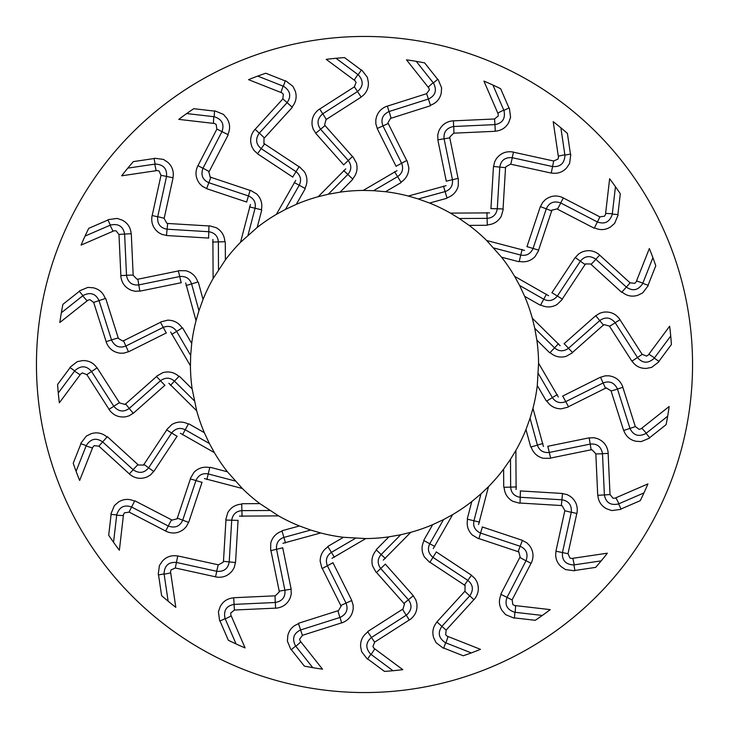 <?xml version="1.0" encoding="UTF-8"?>
<svg xmlns="http://www.w3.org/2000/svg" width="729" height="729" viewBox="0 0 729 729"><rect width="100%" height="100%" fill="white"/><g stroke="black" fill="none" stroke-linecap="round" stroke-linejoin="round"><path stroke-width="1.09" d="M568.529 406.8L562.742 396.047M617.417 388.903C614.274 382.543 609.508 380.565 603.111 382.971L565.658 401.679M605.562 388.393L600.486 377.185M562.615 396.102L599.921 377.467M692.55 364.5A328.05 328.05 0 0 1 200.475 648.6A328.05 328.05 0 0 1 200.475 80.4A328.05 328.05 0 0 1 692.55 364.5M546.349 401.023L537.291 385.541A174.067 174.067 0 0 1 532.963 408.313L543.424 446.494M547.689 446.303L588.54 437.956M588.85 437.938L593.661 437.774M608.214 453.274C607.567 446.221 603.986 441.337 597.461 438.612L593.661 437.673M610.018 494.572L608.132 453.356M615.841 498.107L612.989 498.244L610.1 494.581M615.877 497.789L647.917 483.91A307.547 307.547 0 0 1 640.272 500.65L621.026 508.988M618.374 503.985C610.474 505.598 605.808 502.573 604.387 494.927L597.853 495.301C598.345 501.434 601.288 505.935 606.665 508.815L611.768 510.573L620.725 509.389M595.83 453.885L597.716 495.173M592.13 449.921L595.948 453.839M550.605 458.067L591.684 449.675M548.955 452.499C543.123 452.9 539.269 450.44 537.41 445.1L531.159 446.95C533.136 452.846 537.109 456.609 543.087 458.249L550.158 458.35M516.105 489.569L515.886 450.422A174.067 174.067 0 0 0 525.964 429.554L530.739 446.977M520.269 490.927L561.895 493.433M562.196 493.506L566.889 494.59M576.931 513.325C578.133 506.354 575.937 500.705 570.342 496.385L566.916 494.49M567.991 553.685L576.83 513.389M572.693 558.614L569.905 558.004L568.064 553.721M572.821 558.305L607.357 553.193A307.547 307.547 0 0 1 595.629 567.39L574.88 570.461M573.623 564.948C565.576 564.456 561.849 560.328 562.46 552.564L556.045 551.242C554.942 557.293 556.61 562.405 561.057 566.579L565.54 569.595L574.498 570.771M564.811 510.71L555.954 551.088M562.259 505.926L564.939 510.692M520.05 503.046L561.795 505.561M519.895 497.242C514.155 496.121 511.075 492.74 510.655 487.109L504.14 487.273C504.523 493.478 507.384 498.144 512.742 501.279L519.54 503.21M478.57 524.552L488.485 486.68A174.067 174.067 0 0 0 503.621 469.121L503.721 487.054M482.243 526.939L521.8 540.134M522.073 540.28L526.329 542.54M531.177 563.235C534.138 556.81 533.482 550.787 529.19 545.164L526.374 542.458M512.095 599.903L531.067 563.271M515.367 605.881L512.824 604.569L512.159 599.958M515.558 605.617L550.24 609.626A307.547 307.547 0 0 1 535.25 620.297L514.41 617.891M514.619 612.242C506.974 609.681 504.441 604.733 507.038 597.397L501.188 594.454C498.554 600.013 498.846 605.38 502.062 610.565L505.607 614.638L513.954 618.092M519.832 557.421L500.796 594.19M518.92 552.29L520.269 557.594M478.889 538.585L518.984 551.962M480.247 532.945C474.989 530.375 472.884 526.311 473.941 520.761L467.608 519.23C466.369 525.327 467.927 530.575 472.292 534.986L478.361 538.613M433.263 548.618L452.645 514.61A174.067 174.067 0 0 0 471.8 501.561L467.262 518.92M436.188 551.871L470.98 574.862M471.207 575.072L474.734 578.352M474.06 599.602C478.589 594.162 479.509 588.175 476.821 581.633L474.798 578.288M446.139 630.084L473.941 599.612M447.752 636.699L445.638 634.777L446.184 630.148M448.007 636.499L480.475 649.348A307.547 307.547 0 0 1 463.225 655.772L443.724 648.054M437.017 621.992C433.035 626.685 431.923 631.943 433.691 637.784L436.051 642.641L443.232 648.136M464.865 591.283L437.008 621.81M465.056 585.861L464.993 591.328M429.937 562.259L465.202 585.56M434.839 546.504L424.05 540.645C421.271 546.212 421.417 551.689 424.488 557.074L429.417 562.141M383.263 560.145L410.791 532.307A174.067 174.067 0 0 0 432.671 524.67L423.795 540.253M385.249 564.046L412.906 595.256M413.07 595.511L415.63 599.602M409.479 619.951C415.257 615.868 417.699 610.319 416.797 603.302L415.712 599.548M374.615 642.158L409.361 619.923M374.46 648.974L372.911 646.568L374.642 642.24M374.761 648.846L402.8 669.65A307.547 307.547 0 0 1 384.475 671.4L367.635 658.898M370.642 654.113C365.293 648.072 365.575 642.513 371.489 637.456L367.899 631.988C362.842 635.488 360.408 640.281 360.6 646.377L361.63 651.68L367.134 658.843M402.563 609.244L367.689 631.56M404.34 604.341L402.855 609.608M376.519 572.456L404.559 604.095M380.52 568.246C377.248 563.389 377.458 558.824 381.149 554.541L376.428 550.058C372.309 554.714 371.034 560.036 372.61 566.032L376.055 572.21M331.987 558.332L365.776 538.567A174.067 174.067 0 0 0 388.894 536.854L376.191 549.702M332.898 562.615L351.533 599.921M351.624 600.213L353.036 604.824M341.828 622.885C348.471 620.434 352.262 615.713 353.21 608.706L353.128 604.797M302.407 635.324L341.728 622.83M300.494 641.857L299.619 639.142L302.417 635.406M300.822 641.812L322.51 669.167A307.547 307.547 0 0 1 304.358 666.106L291.327 649.676M295.473 645.83C291.873 638.613 293.587 633.328 300.603 629.965L298.553 623.751C292.757 625.819 289.167 629.829 287.782 635.761L287.399 641.156L290.862 649.493M337.928 610.756L298.462 623.286M340.908 606.482L338.11 611.184M322.291 568.483L341.181 606.3M334.42 557.284L327.995 546.823C322.81 550.249 320.204 555.07 320.168 561.266L321.899 568.128M282.925 543.315L320.687 532.963A174.067 174.067 0 0 0 343.459 537.291L327.859 546.413M282.697 547.689L291.044 588.54M291.062 588.85L291.226 593.661M275.726 608.214C282.779 607.567 287.663 603.986 290.388 597.461L291.327 593.661M234.428 610.018L275.644 608.132M230.893 615.841L230.756 612.989L234.419 610.1M231.211 615.877L245.09 647.917A307.547 307.547 0 0 1 228.35 640.272L220.012 621.026M225.015 618.374C223.402 610.474 226.427 605.808 234.073 604.387L233.699 597.853C227.566 598.345 223.065 601.288 220.185 606.665L218.427 611.768L219.611 620.725M275.115 595.83L233.827 597.716M279.079 592.13L275.161 595.948M270.933 550.605L279.307 591.584M276.501 548.955C276.1 543.123 278.56 539.269 283.9 537.41L282.05 531.159C276.154 533.136 272.391 537.109 270.751 543.087L270.65 550.158M239.431 516.105L278.578 515.886A174.067 174.067 0 0 0 299.446 525.964L282.023 530.739M238.073 520.269L235.567 561.895M235.494 562.196L234.41 566.889M215.675 576.931C222.646 578.133 228.295 575.937 232.615 570.342L234.51 566.916M175.315 567.991L215.611 576.83M170.386 572.693L170.996 569.905L175.279 568.064M170.695 572.821L175.807 607.357A307.547 307.547 0 0 1 161.61 595.629L158.539 574.88M164.052 573.623C164.544 565.576 168.672 561.849 176.436 562.46L177.758 556.045C171.707 554.942 166.595 556.61 162.421 561.057L159.405 565.54L158.229 574.498M218.29 564.811L177.912 555.954M223.074 562.259L218.308 564.939M225.954 520.05L223.439 561.795M231.758 519.895C232.879 514.155 236.26 511.075 241.891 510.655L241.727 504.14C235.522 504.523 230.856 507.384 227.721 512.742L225.79 519.54M204.448 478.57L242.32 488.485A174.067 174.067 0 0 0 259.879 503.621L241.946 503.721M202.061 482.243L188.866 521.8M188.72 522.073L186.46 526.329M165.765 531.177C172.19 534.138 178.213 533.482 183.836 529.19L186.542 526.374M129.097 512.095L165.729 531.067M123.119 515.367L124.431 512.824L129.042 512.159M123.383 515.558L119.374 550.24A307.547 307.547 0 0 1 108.703 535.25L111.109 514.41M116.758 514.619C119.319 506.974 124.267 504.441 131.603 507.038L134.546 501.188C128.987 498.554 123.62 498.846 118.435 502.062L114.362 505.607L110.908 513.954M171.579 519.832L134.81 500.796M176.71 518.92L171.406 520.269M190.415 478.889L177.038 518.984M196.055 480.247C198.625 474.989 202.689 472.884 208.239 473.941L209.77 467.608C203.673 466.369 198.425 467.927 194.014 472.292L190.387 478.361M180.382 433.263L214.39 452.645A174.067 174.067 0 0 0 227.439 471.8L210.08 467.262M177.129 436.188L154.138 470.98M153.928 471.207L150.648 474.734M129.398 474.06C134.838 478.589 140.825 479.509 147.367 476.821L150.712 474.798M98.916 446.139L129.388 473.941M92.301 447.752L94.223 445.638L98.852 446.184M92.501 448.007L79.652 480.475A307.547 307.547 0 0 1 73.228 463.225L80.946 443.724M107.008 437.017C102.315 433.035 97.057 431.923 91.216 433.691L86.359 436.051L80.864 443.232M137.954 464.61L107.363 436.698M143.139 465.056L137.672 464.993M166.741 429.937L143.44 465.202M188.747 423.795L204.33 432.671L209.405 443.542L185.239 429.764L188.355 424.05C182.788 421.271 177.311 421.417 171.926 424.488L166.859 429.417M204.33 432.671A174.067 174.067 0 0 1 196.693 410.791L168.855 383.263M164.954 385.249L133.744 412.906M133.489 413.07L129.398 415.63M109.049 409.479C113.132 415.257 118.681 417.699 125.698 416.797L129.452 415.712M86.842 374.615L109.077 409.361M80.026 374.46L82.432 372.911L86.76 374.642M80.154 374.761L59.35 402.8A307.547 307.547 0 0 1 57.6 384.475L70.102 367.635M74.887 370.642C80.928 365.293 86.487 365.575 91.544 371.489L97.012 367.899C93.512 362.842 88.719 360.408 82.623 360.6L77.32 361.63L70.157 367.134M119.474 402.754L97.185 367.945M124.659 404.34L119.392 402.855M156.544 376.519L124.905 404.559M160.754 380.52C165.611 377.248 170.176 377.458 174.459 381.149L178.942 376.428C174.286 372.309 168.964 371.034 162.968 372.61L156.79 376.055M170.668 331.987L190.433 365.776A174.067 174.067 0 0 0 192.146 388.894L179.298 376.191M166.385 332.898L129.079 351.533M128.787 351.624L124.176 353.036M106.115 341.828C108.566 348.471 113.287 352.262 120.294 353.21L124.203 353.128M93.677 302.407L106.17 341.728M87.143 300.494L89.858 299.619L93.594 302.417M87.188 300.822L59.833 322.51A307.547 307.547 0 0 1 62.894 304.358L79.324 291.327M83.17 295.473C90.387 291.873 95.672 293.587 99.035 300.603L105.249 298.553C103.181 292.757 99.171 289.167 93.239 287.782L87.845 287.399L79.507 290.862M118.244 337.928L105.714 298.462M122.518 340.908L117.816 338.11M160.517 322.291L123.101 340.981M182.587 327.859L191.709 343.459L190.67 355.406L176.628 331.394L182.177 327.995C178.751 322.81 173.93 320.204 167.734 320.168L160.872 321.899M191.709 343.459A174.067 174.067 0 0 1 196.037 320.687L185.685 282.925M181.311 282.697L140.46 291.044M140.15 291.062L135.339 291.226M120.786 275.726C121.433 282.779 125.014 287.663 131.539 290.388L135.339 291.327M118.982 234.428L120.868 275.644M113.159 230.893L116.011 230.756L118.9 234.419M113.123 231.211L81.083 245.09A307.547 307.547 0 0 1 88.728 228.35L107.974 220.012M110.626 225.015C118.526 223.402 123.192 226.427 124.613 234.073L131.147 233.699C130.655 227.566 127.712 223.065 122.335 220.185L117.232 218.427L108.275 219.611M133.17 275.115L131.284 233.827M136.87 279.079L133.052 275.161M178.395 270.933L137.417 279.307M180.045 276.501C185.877 276.1 189.731 278.56 191.59 283.9L197.841 282.05C195.864 276.154 191.891 272.391 185.913 270.751L178.842 270.65M212.895 239.431L213.114 278.578A174.067 174.067 0 0 0 203.036 299.446L198.297 282.15M208.731 238.073L167.105 235.567M166.804 235.494L162.111 234.41M152.069 215.675C150.867 222.646 153.063 228.295 158.658 232.615L162.084 234.51M161.009 175.315L152.17 215.611M156.307 170.386L159.095 170.996L160.936 175.279M156.179 170.695L121.643 175.807A307.547 307.547 0 0 1 133.371 161.61L154.12 158.539M155.377 164.052C163.424 164.544 167.151 168.672 166.54 176.436L172.955 177.758C174.058 171.707 172.39 166.595 167.943 162.421L163.46 159.405L154.502 158.229M164.189 218.29L173.046 177.912M166.741 223.074L164.061 218.308M208.95 225.954L167.205 223.439M209.105 231.758C214.845 232.879 217.925 236.26 218.345 241.891L224.86 241.727C224.477 235.522 221.616 230.856 216.258 227.721L209.46 225.79M250.43 204.448L240.515 242.32A174.067 174.067 0 0 0 225.379 259.879L225.279 241.946M246.757 202.061L207.2 188.866M206.927 188.72L202.671 186.46M197.823 165.765C194.862 172.19 195.518 178.213 199.81 183.836L202.626 186.542M216.905 129.097L197.933 165.729M213.633 123.119L216.176 124.431L216.841 129.042M213.442 123.383L178.76 119.374A307.547 307.547 0 0 1 193.75 108.703L214.59 111.109M214.381 116.758C222.026 119.319 224.559 124.267 221.962 131.603L227.812 134.546C230.446 128.987 230.154 123.62 226.938 118.435L223.393 114.362L215.046 110.908M209.168 171.579L228.204 134.81M210.08 176.71L208.731 171.406M250.111 190.415L210.016 177.038M248.753 196.055C254.011 198.625 256.116 202.689 255.059 208.239L261.392 209.77C262.631 203.673 261.073 198.425 256.708 194.014L250.639 190.387M295.737 180.382L276.355 214.39A174.067 174.067 0 0 0 257.2 227.439L261.738 210.08M292.812 177.129L258.02 154.138M257.793 153.928L254.266 150.648M254.94 129.398C250.412 134.838 249.491 140.825 252.179 147.367L254.202 150.712M282.861 98.916L255.059 129.388M281.248 92.301L283.362 94.223L282.816 98.852M280.993 92.501L248.525 79.652A307.547 307.547 0 0 1 265.775 73.228L285.276 80.946M291.983 107.008C295.965 102.315 297.077 97.057 295.309 91.216L292.949 86.359L285.768 80.864M264.39 137.954L292.302 107.363M263.944 143.139L264.007 137.672M299.063 166.741L263.798 143.44M294.161 182.496L304.95 188.355C307.729 182.788 307.583 177.311 304.512 171.926L299.583 166.859M345.737 168.855L318.209 196.693A174.067 174.067 0 0 0 296.329 204.33L305.205 188.747M343.751 164.954L316.094 133.744M315.93 133.489L313.37 129.398M319.521 109.049C313.743 113.132 311.301 118.681 312.203 125.698L313.288 129.452M354.385 86.842L319.639 109.077M354.54 80.026L356.089 82.432L354.358 86.76M354.239 80.154L326.2 59.35A307.547 307.547 0 0 1 344.525 57.6L361.365 70.102M358.358 74.887C363.707 80.928 363.425 86.487 357.511 91.544L361.101 97.012C366.158 93.512 368.592 88.719 368.4 82.623L367.37 77.32L361.866 70.157M326.246 119.474L361.055 97.185M324.66 124.659L326.145 119.392M352.481 156.544L324.733 125.242M348.48 160.754C351.752 165.611 351.542 170.176 347.851 174.459L352.572 178.942C356.691 174.286 357.966 168.964 356.39 162.968L352.945 156.79M397.013 170.668L363.224 190.433A174.067 174.067 0 0 0 340.106 192.146L352.809 179.298M396.102 166.385L377.467 129.079M377.376 128.787L375.964 124.176M387.172 106.115C380.529 108.566 376.738 113.287 375.79 120.294L375.872 124.203M426.593 93.677L387.272 106.17M428.506 87.143L429.381 89.858L426.583 93.594M428.178 87.188L406.49 59.833A307.547 307.547 0 0 1 424.642 62.894L437.673 79.324M433.527 83.17C437.127 90.387 435.413 95.672 428.397 99.035L430.447 105.249C436.243 103.181 439.833 99.171 441.218 93.239L441.601 87.845L438.138 79.507M391.072 118.244L430.538 105.714M388.092 122.518L390.89 117.816M406.709 160.517L388.019 123.101M401.023 182.651L385.541 191.709L373.594 190.67L397.606 176.628L401.005 182.177C406.19 178.751 408.796 173.93 408.832 167.734L407.101 160.872M385.541 191.709A174.067 174.067 0 0 1 408.313 196.037L446.075 185.685M446.303 181.311L437.956 140.46M437.938 140.15L437.774 135.339M453.274 120.786C446.221 121.433 441.337 125.014 438.612 131.539L437.673 135.339M494.572 118.982L453.356 120.868M498.107 113.159L498.244 116.011L494.581 118.9M497.789 113.123L483.91 81.083A307.547 307.547 0 0 1 500.65 88.728L508.988 107.974M503.985 110.626C505.598 118.526 502.573 123.192 494.927 124.613L495.301 131.147C501.434 130.655 505.935 127.712 508.815 122.335L510.573 117.232L509.389 108.275M453.885 133.17L495.173 131.284M449.921 136.87L453.839 133.052M458.067 178.395L449.693 137.417M452.499 180.045C452.9 185.877 450.44 189.731 445.1 191.59L446.95 197.841C452.846 195.864 456.609 191.891 458.249 185.913L458.35 178.842M489.569 212.895L450.422 213.114A174.067 174.067 0 0 0 429.554 203.036L446.85 198.297M490.927 208.731L493.433 167.105M493.506 166.804L494.59 162.111M513.325 152.069C506.354 150.867 500.705 153.063 496.385 158.658L494.49 162.084M553.685 161.009L513.389 152.17M558.614 156.307L558.004 159.095L553.721 160.936M558.305 156.179L553.193 121.643A307.547 307.547 0 0 1 567.39 133.371L570.461 154.12M564.948 155.377C564.456 163.424 560.328 167.151 552.564 166.54L551.242 172.955C557.293 174.058 562.405 172.39 566.579 167.943L569.595 163.46L570.771 154.502M510.71 164.189L551.088 173.046M505.926 166.741L510.692 164.061M503.046 208.95L505.561 167.205M497.242 209.105C496.121 214.845 492.74 217.925 487.109 218.345L487.273 224.86C493.478 224.477 498.144 221.616 501.279 216.258L503.21 209.46M524.552 250.43L486.68 240.515A174.067 174.067 0 0 0 469.121 225.379L487.191 225.279M526.939 246.757L540.134 207.2M540.28 206.927L542.54 202.671M563.235 197.823C556.81 194.862 550.787 195.518 545.164 199.81L542.458 202.626M599.903 216.905L563.271 197.933M605.881 213.633L604.569 216.176L599.958 216.841M605.617 213.442L609.626 178.76A307.547 307.547 0 0 1 620.297 193.75L617.891 214.59M612.242 214.381C609.681 222.026 604.733 224.559 597.397 221.962L594.454 227.812C600.013 230.446 605.38 230.154 610.565 226.938L614.638 223.393L618.092 215.046M557.421 209.168L594.19 228.204M552.29 210.08L557.594 208.731M538.585 250.111L551.962 210.016M532.945 248.753C530.375 254.011 526.311 256.116 520.761 255.059L519.23 261.392C525.327 262.631 530.575 261.073 534.986 256.708L538.613 250.639M548.618 295.737L514.61 276.355A174.067 174.067 0 0 0 501.561 257.2L518.92 261.738M551.871 292.812L574.862 258.02M575.072 257.793L578.352 254.266M599.602 254.94C594.162 250.412 588.175 249.491 581.633 252.179L578.288 254.202M630.084 282.861L599.612 255.059M636.699 281.248L634.777 283.362L630.148 282.816M636.499 280.993L649.348 248.525A307.547 307.547 0 0 1 655.772 265.775L648.054 285.276M621.992 291.983C626.685 295.965 631.943 297.077 637.784 295.309L642.641 292.949L648.136 285.768M591.046 264.39L621.637 292.302M585.861 263.944L591.328 264.007M562.259 299.063L585.56 263.798M546.504 294.161L540.645 304.95C546.212 307.729 551.689 307.583 557.074 304.512L562.141 299.583M560.145 345.737L532.307 318.209A174.067 174.067 0 0 0 524.67 296.329L540.362 305.269M564.046 343.751L595.256 316.094M595.511 315.93L599.602 313.37M619.951 319.521C615.868 313.743 610.319 311.301 603.302 312.203L599.548 313.288M642.158 354.385L619.923 319.639M648.974 354.54L646.568 356.089L642.24 354.358M648.846 354.239L669.65 326.2A307.547 307.547 0 0 1 671.4 344.525L658.898 361.365M654.113 358.358C648.072 363.707 642.513 363.425 637.456 357.511L631.988 361.101C635.488 366.158 640.281 368.592 646.377 368.4L651.68 367.37L658.843 361.866M609.526 326.246L631.815 361.055M604.341 324.66L609.608 326.145M572.456 352.481L603.758 324.733M568.246 348.48C563.389 351.752 558.824 351.542 554.541 347.851L550.058 352.572C554.714 356.691 560.036 357.966 566.032 356.39L572.21 352.945M558.332 397.013L538.567 363.224A174.067 174.067 0 0 0 536.854 340.106L549.702 352.809M600.213 377.376L604.824 375.964M622.885 387.172C620.434 380.529 615.713 376.738 608.706 375.79L604.797 375.872M635.324 426.593L622.83 387.272M641.857 428.506L639.142 429.381L635.406 426.583M641.812 428.178L669.167 406.49A307.547 307.547 0 0 1 666.106 424.642L649.676 437.673M645.83 433.527C638.613 437.127 633.328 435.413 629.965 428.397L623.751 430.447C625.819 436.243 629.829 439.833 635.761 441.218L641.156 441.601L649.493 438.138M611.084 390.972L623.596 430.365M606.482 388.092L611.184 390.89M568.483 406.709L606.3 387.819M557.284 394.58L546.823 401.005C550.249 406.19 555.07 408.796 561.266 408.832L568.128 407.101M646.304 433.154L642.03 428.351M622.803 387.372L617.454 389.004L629.965 428.397L635.269 426.629M667.664 416.223L646.031 433.381M602.491 453.638L608.077 453.447M602.491 453.529C601.088 446.576 596.996 443.432 590.208 444.098L589.16 437.828M595.948 453.93L602.491 453.766M591.164 449.966L590.198 444.098L549.192 452.472M609.963 494.59L604.387 494.927L602.491 453.666M621.09 509.143L618.639 503.885L643.953 492.922M642.65 283.617C638.203 290.342 632.763 291.5 626.348 287.098L595.839 259.26L599.63 255.159M621.992 291.992L630.056 282.916M642.869 283.052L636.772 281.029M652.911 257.711L642.778 283.335M550.632 458.167L547.825 446.276M525.964 429.554L530.056 418.282L537.41 445.1L542.932 443.46M505.716 167.679L493.478 166.476M499.793 167.087L497.278 208.868M503.147 208.959L497.278 208.786M250.138 190.315L246.621 202.015M202.908 168.408C200.648 175.124 202.616 179.89 208.831 182.715L248.534 195.964M210.936 177.147L206.608 188.665M202.963 168.308L198.024 165.683M216.969 129.106L221.962 131.603L202.972 168.281M213.779 116.695L213.406 123.11M208.767 171.333L203.026 168.199M214.608 110.936L214.098 116.722L186.706 113.551M618.93 503.748L616.051 498.007M302.371 635.269L300.603 629.965L339.987 617.454L341.628 622.803M340.097 617.417C346.457 614.274 348.435 609.508 346.029 603.111L351.815 600.486M295.846 646.304L300.649 642.03M327.239 565.449C325.334 559.918 326.729 555.562 331.394 552.382M322.2 568.529L332.953 562.742M340.607 605.562L346.038 603.111L327.33 565.668M338.028 611.212L339.869 617.49M291.199 649.785L295.646 646.058L312.777 667.664M564.857 154.776L558.56 156.07M513.462 152.243L512.205 157.692L552.564 166.549L553.694 161.073M512.095 157.664C505.015 157.209 500.923 160.353 499.802 167.087M497.278 208.795L490.936 208.585M570.625 154.083L564.911 155.095L560.874 127.812M335.996 58.274L358.121 74.704L361.466 69.966M86.35 445.383C90.797 438.658 96.237 437.5 102.652 441.902L133.179 469.749L129.37 473.841M107.008 437.008L98.944 446.084M171.661 432.962L177.047 436.307M143.786 464.346L148.625 467.818L171.698 432.889M148.625 467.818L153.792 471.508M86.131 445.948L92.228 447.971M171.844 432.707C175.689 428.297 180.154 427.312 185.239 429.773M166.649 429.882L171.652 432.962M376.446 572.529L385.34 564.155M388.894 536.854L400.704 534.767L381.149 554.541L385.34 558.505M403.82 603.53L408.422 599.757L380.666 568.438M408.422 599.757L413.325 595.73M374.569 642.121L371.489 637.456L406.29 615.185L409.261 619.914M406.39 615.121C411.712 610.437 412.386 605.316 408.422 599.767M400.704 534.767L410.791 532.307M259.879 503.621L278.578 515.886M242.055 516.414L241.891 510.646L269.703 510.491M225.853 520.041L231.722 520.214M223.284 561.321L235.522 562.524M229.207 561.913L231.722 520.132M216.905 571.336C223.985 571.791 228.077 568.647 229.198 561.913M218.217 564.92L216.677 571.281M175.306 567.927L176.436 562.451L216.795 571.308L215.538 576.757M164.143 574.224L170.44 572.93M168.126 601.188L164.089 573.923L158.375 574.917M123.438 340.607L125.889 346.038L163.332 327.33M160.471 322.2L166.258 332.953M111.583 340.097C114.726 346.457 119.492 348.435 125.889 346.029L128.514 351.815M117.788 338.028L111.51 339.869M93.731 302.371L99.035 300.603L111.537 339.969L106.197 341.628M79.215 291.199L82.942 295.646L61.336 312.777M601.188 560.874L573.923 564.911L574.917 570.625M343.459 537.291L365.776 538.567M331.394 552.372L355.406 538.33M543.761 299.236L519.595 285.458L514.61 276.355M557.339 296.038L551.953 292.693M557.156 296.293C553.311 300.703 548.846 301.688 543.761 299.227M595.739 259.169C589.834 255.241 584.713 255.915 580.384 261.192M591.392 264.071L595.912 259.333M585.214 264.654L575.208 257.492M648.218 285.34L642.759 283.353M86.879 374.569L91.544 371.489L113.815 406.29L109.086 409.261M74.531 371.125L79.898 374.66M58.274 393.004L74.704 370.879L69.966 367.534M429.764 543.761L443.542 519.595L452.645 514.61M432.962 557.339L436.307 551.953M432.707 557.156C428.297 553.311 427.312 548.846 429.773 543.761M464.346 585.214L467.818 580.375L432.889 557.302M467.818 580.375L471.508 575.208M445.383 642.65C438.658 638.203 437.5 632.763 441.902 626.348L469.74 595.839L473.841 599.63M469.831 595.739C473.759 589.834 473.085 584.713 467.808 580.384M437.008 621.992L446.084 630.056M432.671 524.67L443.542 519.595M618.064 214.608L612.278 214.098L615.449 186.706M649.785 437.801L646.058 433.354M611.212 390.972L617.49 389.131M565.449 401.761C559.918 403.666 555.562 402.271 552.382 397.606M642.121 354.431L637.456 357.511L615.185 322.71L619.914 319.739M615.121 322.61C610.437 317.288 605.316 316.614 599.767 320.578M603.53 325.18L595.73 315.675M654.469 357.875L649.102 354.34M670.726 335.996L654.296 358.121L659.034 361.466M354.431 86.879L357.511 91.544L322.71 113.815L319.739 109.086M322.61 113.879C317.288 118.563 316.614 123.684 320.578 129.233M325.18 125.47L315.675 133.27M352.554 156.471L343.66 164.845M340.106 192.146L328.296 194.233L347.851 174.459L343.66 170.495M76.089 471.289L86.222 445.665M80.782 443.66L86.241 445.647M514.392 618.064L514.902 612.278L542.294 615.449M515.221 612.305L515.594 605.89M526.028 560.719L507.038 597.397L512.031 599.894M479.545 522.092L473.932 520.761L480.985 493.852L488.485 486.68M560.692 202.963L563.317 198.024M560.592 202.908C553.876 200.648 549.11 202.616 546.285 208.831L540.335 206.608M612.305 213.779L605.89 213.406M110.07 225.252L112.949 230.993M85.047 236.078L110.343 225.124L107.91 219.857M526.037 560.692L530.976 563.317M526.092 560.592C528.352 553.876 526.384 549.11 520.169 546.285L480.466 533.036M520.233 557.667L525.974 560.801M518.064 551.853L522.392 540.335M486.945 212.586L487.109 218.354L459.297 218.509L450.422 213.114M190.315 478.862L202.015 482.379M270.833 550.632L282.724 547.825M299.446 525.964L310.718 530.056L283.9 537.41L285.54 542.932M275.471 602.491C282.424 601.088 285.568 596.996 284.902 590.208L276.528 549.192M279.034 591.164L291.172 589.16M225.252 618.93L230.993 616.051M236.078 643.953L225.124 618.657L219.857 621.09M503.748 110.07L498.007 112.949M453.648 126.509L494.927 124.613L494.59 119.037M458.167 178.368L446.276 181.175M429.554 203.036L418.282 198.944L445.1 191.59L443.46 186.068M429.882 562.351L432.962 557.348M520.205 497.278L520.415 490.936M503.621 469.121L510.491 459.297L510.655 487.109L516.414 486.945M561.913 499.793L520.132 497.278M571.336 512.095C571.791 505.015 568.647 500.923 561.913 499.802L562.524 493.478M567.927 553.694L562.451 552.564L571.308 512.205L576.757 513.462M574.224 564.857L572.93 558.56M564.92 510.783L571.281 512.323M561.321 505.716L561.913 499.802M299.236 185.239L285.458 209.405L276.355 214.39M283.617 86.35C290.342 90.797 291.5 96.237 287.098 102.652L259.26 133.161L255.159 129.37M259.169 133.261C255.241 139.166 255.915 144.287 261.192 148.616M264.654 143.786L257.492 153.792M283.052 86.131L281.029 92.228M257.711 76.089L283.335 86.222M402.782 609.654L406.19 615.24M320.578 129.243L348.334 160.562M326.218 119.346L322.81 113.76M357.875 74.531L354.34 79.898M264.071 137.608L259.333 133.088M296.293 171.844C300.703 175.689 301.688 180.154 299.227 185.239M299.118 166.649L296.038 171.652M572.529 352.554L564.155 343.66M599.757 320.578L568.438 348.334M536.854 340.106L534.767 328.296L554.541 347.851L558.505 343.66M537.291 385.541L538.567 363.224M552.372 397.606L538.33 373.594M478.862 538.685L482.379 526.985M82.696 295.846L86.97 300.649M156.471 376.446L164.845 385.34M125.47 403.82L129.243 408.422L160.562 380.666M129.243 408.422L133.27 413.325M113.879 406.39C118.563 411.712 123.684 412.386 129.233 408.422M119.346 402.782L113.76 406.19M167.679 223.284L166.476 235.522M167.087 229.207L208.868 231.722M208.959 225.853L208.786 231.722M208.795 231.722L208.585 238.064M154.776 164.143L156.07 170.44M152.243 215.538L157.692 216.795L166.549 176.436L161.073 175.306M126.509 275.362L120.923 275.553M126.509 275.471C127.912 282.424 132.004 285.568 138.792 284.902L139.84 291.172M133.052 275.07L126.509 275.234M119.037 234.41L124.613 234.073L126.509 275.352M178.368 270.833L181.175 282.724M203.036 299.446L198.944 310.718L191.59 283.9L186.068 285.54M231.722 520.205L238.064 520.415M225.379 259.879L213.114 278.578M212.586 242.055L218.354 241.891L218.509 269.703M157.664 216.905C157.209 223.985 160.353 228.077 167.087 229.198M164.08 218.217L157.719 216.677M154.083 158.375L155.095 164.089L127.812 168.126M257.2 227.439L240.515 242.32M249.455 206.908L255.068 208.239L248.015 235.148M296.329 204.33L285.458 209.405M296.038 171.661L292.693 177.047M261.182 148.625L296.111 171.698M291.992 107.008L282.916 98.944M285.34 80.782L283.353 86.241M328.296 194.233L318.209 196.693M373.594 190.67L363.224 190.433M397.606 176.628L394.58 171.716M426.629 93.731L428.397 99.035L389.031 111.537L387.372 106.197M388.903 111.583C382.543 114.726 380.565 119.492 382.971 125.889L377.185 128.514M406.8 160.471L396.047 166.258M388.393 123.438L382.962 125.889L401.67 163.332M433.154 82.696L428.351 86.97M390.972 117.788L389.131 111.51M401.761 163.551C403.666 169.082 402.271 173.438 397.606 176.618M437.801 79.215L433.354 82.942L416.223 61.336M418.282 198.944L408.313 196.037M453.638 126.509L453.447 120.923M453.529 126.509C446.576 127.912 443.432 132.004 444.098 138.792L437.828 139.84M449.966 137.836L444.098 138.802L452.472 179.808M453.93 133.052L453.766 126.509M509.143 107.91L503.885 110.361L492.922 85.047M469.121 225.379L459.297 218.509M510.783 164.08L512.323 157.719M501.561 257.2L486.68 240.515M522.092 249.455L520.761 255.068L493.852 248.015M538.685 250.138L526.985 246.621M551.853 210.936L546.285 208.831L533.036 248.534M560.719 202.972L597.397 221.962L599.894 216.969M557.667 208.767L560.801 203.026M524.67 296.329L519.595 285.458M580.375 261.182L557.302 296.111M562.351 299.118L557.348 296.038M534.767 328.296L532.307 318.209M609.654 326.218L615.24 322.81M190.67 355.406L190.433 365.776M198.944 310.718L196.037 320.687M530.056 418.282L532.963 408.313M510.491 459.297L515.886 450.422M471.8 501.561L480.985 493.852M310.718 530.056L320.687 532.963M227.439 471.8L242.32 488.485M209.405 443.542L214.39 452.645M192.146 388.894L196.693 410.791M177.147 518.064L182.715 520.169L195.964 480.466M235.148 480.985L208.239 473.941L206.908 479.545M129.106 512.031L131.603 507.038L168.299 526.037L165.683 530.976M168.408 526.092C175.124 528.352 179.89 526.384 182.715 520.169L188.665 522.392M171.333 520.233L168.199 525.974M110.936 514.392L116.722 514.902L113.551 542.294M116.695 515.221L123.11 515.594M185.239 429.764L182.496 434.839M133.261 469.831C139.166 473.759 144.287 473.085 148.616 467.808M137.608 464.929L133.088 469.667M170.495 385.34L174.459 381.149L194.233 400.704M176.628 331.394L171.716 334.42M163.551 327.239C169.082 325.334 173.438 326.729 176.618 331.394M137.836 279.034L138.802 284.902L179.808 276.528M275.362 602.491L275.553 608.077M275.334 602.491L234.073 604.387L234.41 609.963M275.07 595.948L275.234 602.491M371.125 654.469L374.66 649.102M445.948 642.869L447.971 636.772M471.289 652.911L445.665 642.778M443.66 648.218L445.647 642.759M464.929 591.392L469.667 595.912M520.041 503.147L520.214 497.278M367.534 659.034L370.861 654.278L393.004 670.726"/></g></svg>
